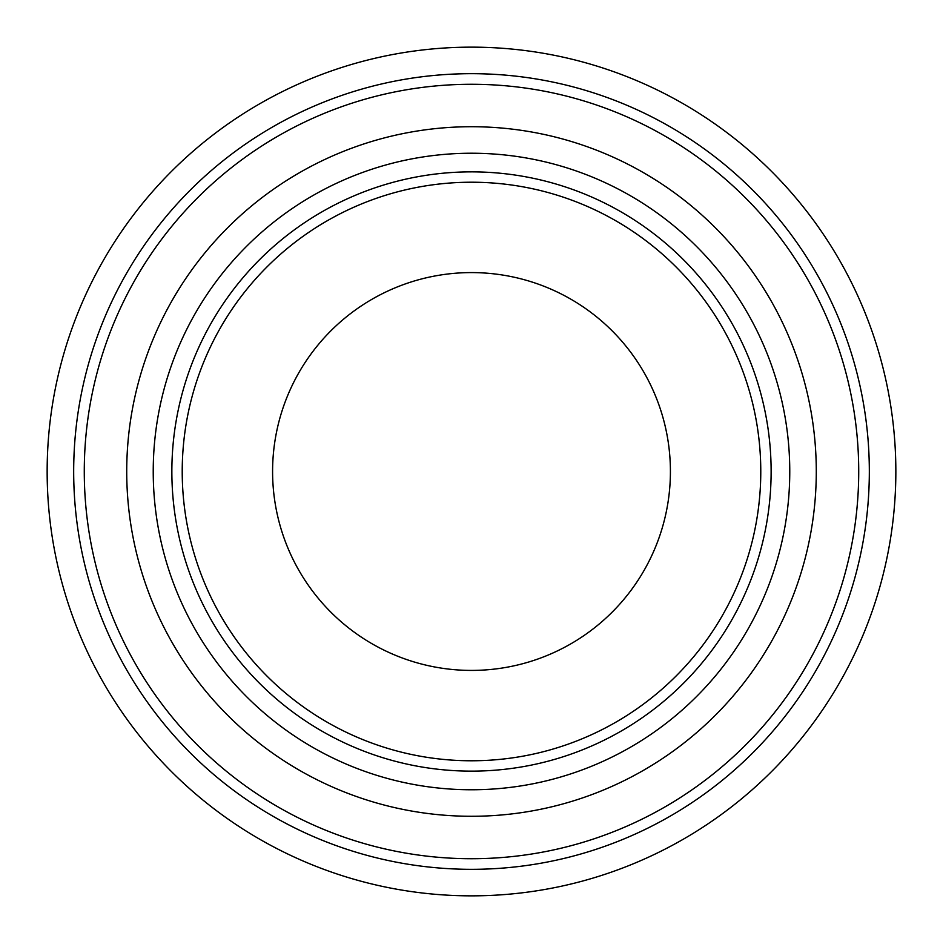 <?xml version="1.0" encoding="UTF-8"?>
<svg xmlns="http://www.w3.org/2000/svg" width="943" height="943" viewBox="0 0 943 943"><rect width="100%" height="100%" fill="white"/><g stroke="black" fill="none" stroke-linecap="round" stroke-linejoin="round"><path stroke-width="1.41" d="M895.85 471.5A424.35 424.35 0 0 0 259.325 104.001A424.35 424.35 0 0 0 259.325 838.999A424.35 424.35 0 0 0 895.85 471.5M670.414 471.5A198.914 198.914 0 0 0 372.049 299.237A198.914 198.914 0 0 0 372.037 643.763A198.914 198.914 0 0 0 670.414 471.5M816.284 471.5A344.784 344.784 0 0 0 299.108 172.911A344.784 344.784 0 0 0 299.108 770.089A344.784 344.784 0 0 0 816.284 471.5M771.126 471.5A299.626 299.626 0 0 0 321.681 212.01A299.626 299.626 0 0 0 321.681 730.99A299.626 299.626 0 0 0 771.126 471.5M789.762 471.5A318.262 318.262 0 0 0 312.369 195.873A318.262 318.262 0 0 0 312.369 747.127A318.262 318.262 0 0 0 789.762 471.5M869.328 471.5A397.828 397.828 0 0 0 272.586 126.975A397.828 397.828 0 0 0 272.586 816.025A397.828 397.828 0 0 0 869.328 471.5M858.719 471.5A387.219 387.219 0 0 0 277.89 136.157A387.219 387.219 0 0 0 277.89 806.843A387.219 387.219 0 0 0 858.719 471.5M760.777 471.5A289.277 289.277 0 0 0 326.856 220.98A289.277 289.277 0 0 0 326.856 722.02A289.277 289.277 0 0 0 760.777 471.5"/></g></svg>
